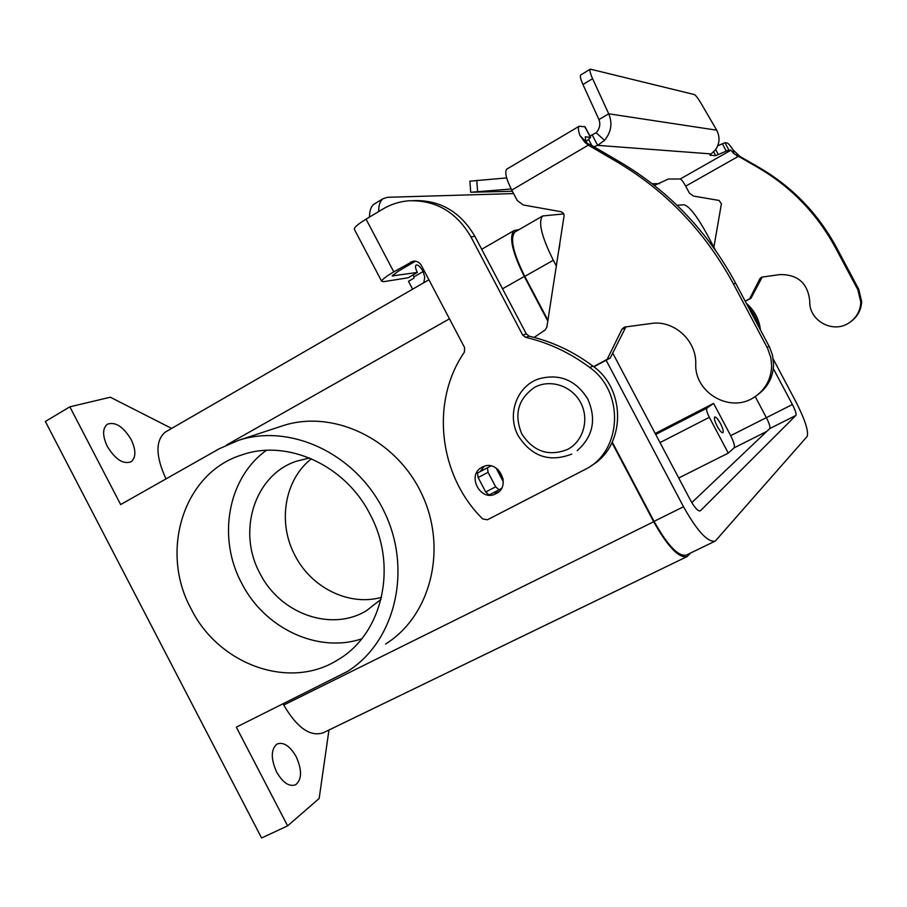 <?xml version="1.0" encoding="UTF-8"?>
<svg xmlns="http://www.w3.org/2000/svg" width="907" height="907" viewBox="0 0 907 907"><rect width="100%" height="100%" fill="white"/><g stroke="black" fill="none" stroke-linecap="round" stroke-linejoin="round"><path stroke-width="1.36" d="M591.557 145.358L588.337 145.12L584.845 142.308L591.557 145.358L620.547 162.342C669.355 191.343 707.732 231.625 735.656 283.211L769.703 347.404L772.503 355.193L773.569 364.75C773.07 377.017 768.014 386.836 758.411 394.205M593.597 366.632L607.191 359.319L621.975 329.218L624.39 327.098L651.203 323.482C673.742 319.831 696.576 340.386 695.737 363.809C694.32 392.414 729.557 413.297 753.547 397.674C764.952 390.373 770.984 379.863 771.642 366.133L770.871 357.868L767.753 348.662L733.457 283.993C705.317 232.022 666.679 191.434 617.52 162.228L588.337 145.12L511.763 190.096L517.285 200.56L523.203 204.971L561.172 211.728L563.145 213.032L564.165 215.22L546.842 327.212L545.084 330.035L534.166 337.415M851.571 321.044C857.909 316.055 861.276 309.548 861.65 301.521L858.714 289.22L836.571 247.634C818.103 213.587 792.401 186.944 759.476 167.704L739.885 156.412L738.457 156.299L758.15 167.659C791.233 186.989 817.048 213.757 835.608 247.974L857.863 289.752L860.811 302.122C860.312 311.226 856.219 318.244 848.533 323.198C832.343 333.799 808.647 320.205 809.77 301.135C807.82 283.222 797.854 274.368 779.873 274.583L761.619 277.157L759.964 278.585L749.658 298.788L745.191 301.181M584.845 142.308L579.958 135.506C578.224 130.347 577.963 127.252 579.165 126.232L585.049 126.787L590.57 137.229M589.969 136.095L596.16 132.739C599.754 128.613 600.683 124.225 598.949 119.565L582.94 84.498C580.548 79.124 579.822 75.939 580.775 74.93L580.877 74.862M713.877 247.203L721.405 203.814L719.081 200.447L693.436 196.059L689.411 193.123L685.703 186.15L738.457 156.299L733.967 153.691L733.151 149.961C730.26 145.585 728.242 143.249 727.074 142.943L724.965 142.705L717.743 145.8M654.366 185.459L668.357 179.03L680.216 179.008C681.474 179.439 683.311 181.819 685.703 186.15M745.259 301.294L751.007 298.222L762.231 277.02M709.954 154.995L715.169 150.143C719.727 143.941 720.237 137.297 716.711 130.189L700.952 103.171C697.902 98.058 695.68 95.178 694.286 94.543L590.344 69.147C589.437 70.134 590.185 73.32 592.588 78.694L608.71 113.794C612.656 123.171 611.261 132.025 604.527 140.358L597.69 145.358L593.881 146.719M733.151 149.961L739.885 156.412M733.967 153.691L730.929 150.199L728.854 150.006L715.668 155.653L710.102 155.267M751.007 298.222L749.658 298.788M469.905 181.162L506.662 177.919M585.888 141.787L590.661 137.399L585.378 136.855L585.786 141.526L587.509 143.657M711.099 153.918L597.69 145.358L592.305 135.188M598.949 119.565L608.71 113.794L716.711 130.189M507.036 168.985L506.809 169.121C504.473 171.865 506.129 178.849 511.763 190.096M490.948 465.926L487.41 467.797L488.057 472.32L495.664 486.798L499.02 489.814L489.1 494.973L485.721 491.979L478.136 477.536L477.524 473.012L490.914 465.915M625.943 326.815L610.241 358.027L593.847 366.825M607.191 359.319L610.241 358.027M499.02 489.814L501.514 488.363M487.444 467.785L477.547 472.989L487.41 467.797M511.185 188.985L470.722 192.261L512.387 191.275M496.072 493.669C511.99 486.254 498.317 458.806 482.739 466.89L482.15 467.184C466.062 474.871 480.472 502.467 496.004 493.703L496.072 493.669M107.321 446.437C102.389 435.825 102.389 428.433 107.309 424.238C115.314 421.472 123.261 426.573 131.141 439.532C136.107 450.11 136.095 457.525 131.107 461.776C123.239 464.554 115.302 459.441 107.321 446.437M276.624 772.038C270.683 758.547 270.853 749.193 277.134 743.989C283.63 741.767 289.991 745.996 296.181 756.699C302.156 770.1 301.963 779.464 295.625 784.782C289.208 787.004 282.871 782.752 276.624 772.038M717.188 426.165C714.705 421.199 713.888 418.138 714.727 416.982C716.008 416.812 717.936 419.011 720.475 423.58C722.947 428.535 723.775 431.596 722.936 432.764C721.655 432.945 719.739 430.746 717.188 426.165M191.139 608.914C159.247 550.968 183.668 472.796 241.761 454.951C287.009 438.795 345.023 464.792 369.92 514.065C398.252 566.002 382.55 634.038 337.937 659.763C289.764 690.59 218.712 664.774 191.139 608.914M266.409 450.348C227.77 477.808 217.147 537.76 241.625 583.11C264.277 628.154 317.609 653.596 361.666 638.868M309.548 457.967L296.056 461.334C254.448 475.268 236.942 531.604 259.958 573.383C279.889 613.586 330.987 632.179 366.281 610.808L381.031 599.312M311.418 458.749C284.413 479.792 277.383 522.806 295.002 555.469C311.373 587.872 349.286 606.545 381.507 597.328M655.205 433.478L713.605 403.4L706.859 408.15C706.065 409.363 706.893 412.424 709.342 417.322L728.276 453.103L678.731 478M328.958 730.022L319.151 798.477L287.621 825.858L261.601 837.989L45.35 421.483L69.85 406.824L110.337 397.221L171.638 428.421M287.621 825.858L236.33 727.165L347.29 671.543C394.726 642.201 412.47 571.07 384.919 513.124C357.868 454.951 291.68 422.945 238.688 440.28L219.267 448.75L120.654 504.564L69.85 406.824M280.841 426.381L282.984 425.678C333.527 409.159 396.302 439.226 421.812 494.077C447.797 548.701 430.78 616 385.566 644.027M686.588 556.83L323.368 732.72C310.375 737.153 297.156 727.924 283.732 705.045L283.165 703.945M690.635 552.998L687.098 556.581C678.992 558.485 667.847 546.864 653.675 521.718L611.998 442.718M547.805 321.067L524.28 276.488C512.126 251.953 508.748 236.636 514.122 230.548L519.178 229.55M166.004 478.896C155.562 456.153 155.324 440.553 165.289 432.095L166.106 431.619M713.605 403.4L730.691 435.666C733.876 442.038 735.021 446.097 734.103 447.854L728.276 453.103M714.818 541.275L686.361 555.073C678.527 556.909 667.756 545.674 654.049 521.366L612.27 442.163M606.125 360.238L683.515 506.764C697.279 531.253 707.868 542.681 715.283 541.06L807.094 436.528C808.863 431.494 805.076 419.794 795.711 401.404L773.217 359.025M715.578 250.4L706.882 234.017C696.939 216.047 689.354 206.297 684.116 204.767L677.076 205.299M691.803 502.614L769.714 428.614C770.417 427.095 769.306 423.444 766.392 417.673L755.225 396.608M773.308 368.559L792.401 404.522C795.337 410.315 796.505 413.955 795.904 415.44L700.329 510.856C698.005 511.344 694.717 507.807 690.476 500.233L612.701 353.027M559.097 249.096L559.778 244.754M563.735 213.905L542.715 215.957C537.908 221.648 541.434 236.41 553.315 260.241L556.422 266.136M547.941 320.239L524.79 276.386C513.045 252.679 509.779 237.872 514.972 231.977L515.437 231.704M381.62 281.193C381.983 279.583 386.031 276.476 393.774 271.873L413.116 261.159C416.721 260.808 419.499 262.282 421.46 265.604L464.599 347.585L464.407 352.12C430.156 401.597 438.705 475.71 482.683 518.917L487.376 519.79L585.673 469.157C622.032 451.142 624.764 391.994 589.765 367.505C570.061 352.778 548.656 342.71 525.55 337.313L522.715 335.091L470.914 236.829C456.346 211.921 435.632 199.914 408.751 200.787C399.42 201.569 390.724 204.358 382.663 209.166L366.054 219.143C358.378 223.848 354.433 227.169 354.24 229.086L381.62 281.193L383.672 281.669L408.161 277.769L417.333 272.44C415.451 268.608 415.043 266.136 416.109 265.037C418.025 264.606 420.383 266.771 423.15 271.544L424.759 277.259L423.773 282.746M412.628 289.186L408.49 281.329L413.921 278.177L414.057 276.828L423.15 271.544M415.519 261.182L398.252 271.227L392.153 275.898L417.333 272.44M413.501 200.606C440.076 199.869 460.552 211.807 474.917 236.41L526.355 333.969L529.178 336.18C552.136 341.531 573.394 351.519 592.963 366.145C626.93 389.942 625.342 447.038 590.752 465.994M498.442 492.082L493.079 492.909M484.327 489.315L478.964 479.111M480.052 471.674L484.202 466.311M513.6 193.576L387.572 197.295L383.196 198.633C380.146 200.764 378.627 205.073 378.673 211.569M374.897 203.644L374.172 204.075C371.065 206.24 369.5 210.571 369.489 217.079M412.968 274.968L414.057 276.828M748.366 307.144C753.388 312.552 756.733 318.856 758.399 326.044M746.348 303.346C754.443 310.398 759.148 319.264 760.451 329.921M767.118 347.415L769.079 346.168M736.677 155.675L737.425 154.541M680.216 179.008L730.929 150.199M724.965 142.705L728.854 150.006M722.301 143.657L726.19 150.981M715.634 149.53L718.367 154.666M713.628 151.832L715.668 155.653M858.714 289.22L857.863 289.752M761.268 278.109L759.964 278.585M759.476 167.704L758.15 167.659M836.571 247.634L835.608 247.974M652.156 183.736L659.502 183.633M585.854 136.742L585.14 137.161M596.16 132.739L604.527 140.358M582.94 84.498L592.588 78.694M585.786 141.526L579.958 135.506M617.52 162.228L620.547 162.342M498.136 469.577L503.181 479.179M503.317 481.787L496.061 467.978M621.975 329.218L624.934 328.141M733.457 283.993L735.656 283.211M488.057 472.32L478.136 477.536M495.664 486.798L485.721 491.979M584.698 126.526L590.321 137.15M588.643 139.508L591.84 145.517M476.787 180.391L477.604 191.615M521.786 433.92C533.395 451.584 548.61 456.777 567.419 449.509C583.314 441.414 589.629 419.385 580.673 402.685C571.943 385.849 550.266 378.718 534.654 387.323C518.09 398.808 513.804 414.34 521.786 433.92M709.342 417.322L660.024 442.582M706.859 408.15L655.727 434.464M283.732 705.045L653.675 521.718M226.512 445.02L449.464 318.833M502.535 288.789L524.28 276.488M766.37 417.617L730.691 435.666M683.515 506.764L654.049 521.366M792.401 404.522L766.392 417.673M700.555 510.686L699.921 511.004M795.904 415.44L769.714 428.614M553.315 260.241L524.79 276.386M766.744 431.437L734.103 447.854M423.297 271.817L424.623 271.612M366.054 219.143L393.774 271.873M392.629 275.138L393.15 276.136M410.508 262.1L414.896 261.511M470.914 236.829L474.917 236.41M522.715 335.091L526.355 333.969M525.55 337.313L529.178 336.18M589.765 367.505L592.963 366.145M590.344 69.147L580.775 74.93M579.165 126.232L506.809 169.121M470.722 192.261L469.894 181.117M571.75 454.078C549.472 462.661 531.638 456.572 518.248 435.825C506.684 415.123 516.502 386.507 538.395 378.979C559.279 373.208 575.741 379.874 587.759 398.989M577.237 450.62C593.133 436.482 596.636 419.272 587.759 399.001M238.688 440.28L282.984 425.678M542.715 215.957L514.972 231.977M165.289 432.095L428.92 279.775M481.708 249.278L514.122 230.548M383.196 198.633L374.172 204.075"/></g></svg>
